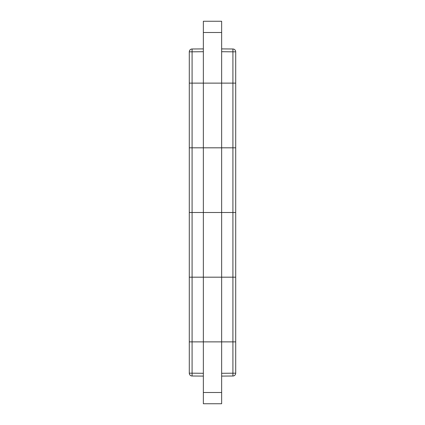 <?xml version="1.0" encoding="UTF-8"?>
<svg xmlns="http://www.w3.org/2000/svg" width="425" height="425" viewBox="0 0 425 425"><rect width="100%" height="100%" fill="white"/><g stroke="black" fill="none" stroke-linecap="round" stroke-linejoin="round"><path stroke-width="0.64" d="M221.643 376.098L232.916 376.003A2.81 2.81 0 0 0 235.705 373.187L235.705 83.125L232.916 83.125L235.705 83.125L235.705 51.813A2.81 2.81 0 0 0 232.916 48.997A2.81 2.81 0 0 1 235.705 51.813L232.916 51.813L232.916 48.997L221.643 48.902L232.916 48.997M221.643 373.288L235.705 373.187A2.81 2.81 0 0 1 232.916 376.003L232.916 341.875L235.705 341.875L189.295 341.875L189.295 277.185L235.705 277.185L221.643 277.185L221.643 212.5L235.705 212.5L221.643 212.5L221.643 147.815L235.705 147.815L221.643 147.815L221.643 83.125L232.916 83.125L203.357 83.125L221.643 83.125L221.643 32.502L203.357 32.502L203.357 21.25L221.643 21.25L221.643 32.502M221.643 392.498L221.643 403.75L203.357 403.75L203.357 392.498L221.643 392.498L221.643 277.185L189.295 277.185L189.295 212.5L221.643 212.5L189.295 212.5L189.295 147.815L221.643 147.815L189.295 147.815L189.295 83.125L203.357 83.125L203.357 32.502M221.643 51.712L232.916 51.813L232.916 341.875L203.357 341.875L203.357 83.125L189.295 83.125L189.295 51.813A2.81 2.81 0 0 1 192.084 48.997L192.084 51.813L189.295 51.813M203.357 392.498L203.357 341.875L189.295 341.875L189.295 373.187L192.084 373.187L192.084 376.003A2.81 2.81 0 0 1 189.295 373.187A2.81 2.81 0 0 0 192.084 376.003L203.357 376.098M203.357 48.902L192.084 48.997L203.357 48.902M203.357 373.288L192.084 373.187L192.084 51.813L203.357 51.712"/></g></svg>
